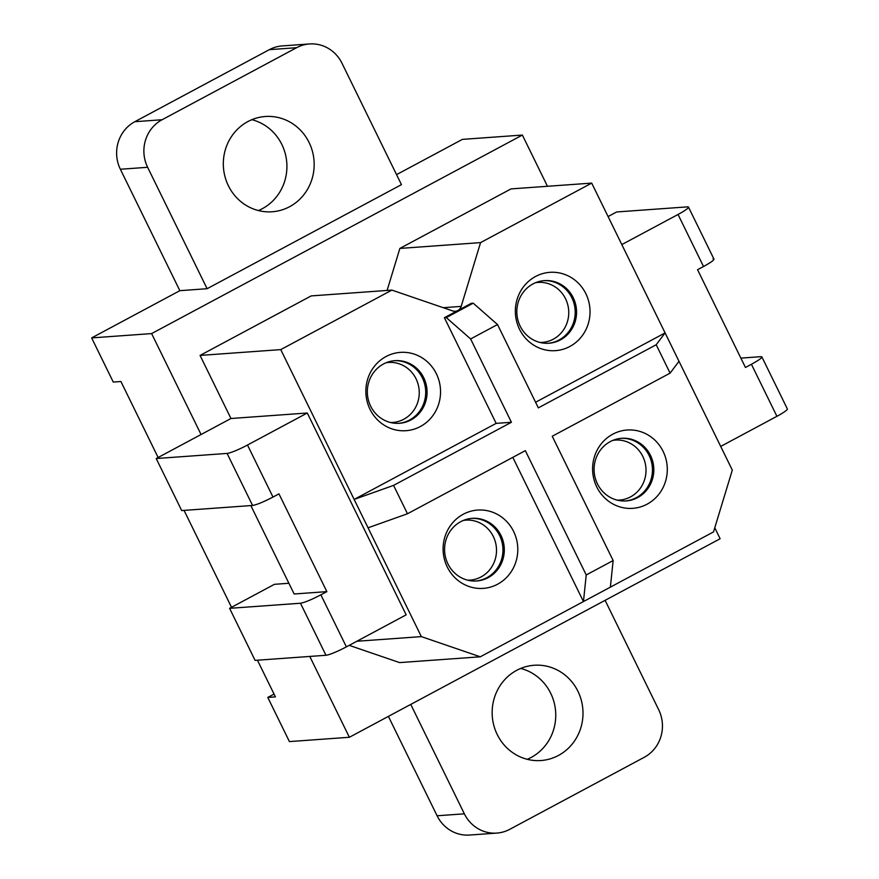 <?xml version="1.0" encoding="UTF-8"?>
<svg xmlns="http://www.w3.org/2000/svg" width="879" height="879" viewBox="0 0 879 879"><rect width="100%" height="100%" fill="white"/><g stroke="black" fill="none" stroke-linecap="round" stroke-linejoin="round"><path stroke-width="1.32" d="M613.146 560.56L610.367 587.15L713.517 531.916L732.306 470.1L678.995 361.291L670.095 373.135L552.243 436.248L613.146 560.56L586.227 574.965L583.458 601.566L610.367 587.15M512.809 457.366L583.458 601.566L480.297 656.8L399.604 662.601L349.216 645.351M470.617 338.953L497.525 324.549L473.199 303.178L446.29 317.583L470.617 338.953L511.424 422.272L393.572 485.384L407.471 513.765L525.334 450.652L586.227 574.965M473.199 303.178L471.309 303.31L457.86 310.518A7.076 6.724 85.9 0 0 461.178 306.397L480.56 242.615L399.868 248.427L387.101 290.444M497.525 324.549L538.333 407.867L656.195 344.755L670.095 373.135M446.29 317.583L444.4 317.715L457.86 310.518A7.076 6.724 85.9 0 1 452.718 310.935L391.891 290.103L280.753 349.611L421.349 636.616L480.297 656.8M444.4 317.715L496.163 423.37L511.424 422.272M656.195 344.755L665.095 332.91L678.995 361.291M399.868 248.427L511.018 188.908L591.699 183.107L480.56 242.615M535.586 402.252L665.095 332.91L591.699 183.107M592.6 467.991A39.258 37.336 85.9 0 0 629.078 508.414A39.258 37.336 85.9 0 0 667.282 470.364A39.258 37.336 85.9 0 0 630.803 429.941A39.258 37.336 85.9 0 0 592.6 467.991M547.474 186.293L522.368 135.058L151.617 333.591L201.06 434.512L230.957 418.503L307.287 413.009L406.164 614.85L346.381 646.867A17.701 2.132 -26.1 0 1 325.966 655.273L255.086 660.371L229.595 608.334L274.446 584.315L288.894 583.271M391.891 290.103L311.199 295.904L200.06 355.424L230.957 418.503M309.782 656.437L349.381 737.272L720.132 538.739L714.77 527.785M515.358 310.298A39.258 37.336 85.9 0 0 551.825 350.721A39.258 37.336 85.9 0 0 590.029 312.671A39.258 37.336 85.9 0 0 553.55 272.259A39.258 37.336 85.9 0 0 515.358 310.298M257.437 660.195L275.413 696.882L267.776 697.432L289.411 741.59L349.381 737.272M179.843 290.674L120.368 169.251A35.391 33.666 85.9 0 1 134.817 121.709L269.348 49.663A35.391 33.666 85.9 0 1 282.269 45.917L309.529 43.95A35.391 33.666 85.9 0 1 341.975 63.222L401.461 184.645L207.114 288.708L179.843 290.674L91.647 337.91L151.617 333.591M91.647 337.91L113.27 382.057L120.906 381.508L158.132 457.498M231.518 607.301L184.052 510.391M396.55 174.635L462.398 139.376L522.368 135.058M356.863 641.252L421.349 636.616M200.06 355.424L280.753 349.611M443.104 548.046A39.258 37.336 85.9 0 0 479.582 588.458A39.258 37.336 85.9 0 0 517.786 550.419A39.258 37.336 85.9 0 0 481.307 509.996A39.258 37.336 85.9 0 0 443.104 548.046M267.776 697.432L274.039 694.08M464.354 813.822L437.094 815.778A35.391 33.666 85.9 0 0 469.54 835.05L496.8 833.083A35.391 33.666 -94.1 0 1 464.354 813.822L410.757 704.409M437.094 815.778L388.397 716.385M527.224 759.313A47.763 45.422 85.9 0 0 550.683 693.245A47.763 45.422 85.9 0 0 520.687 668.447M258.382 210.553A47.763 45.422 85.9 0 0 281.851 144.486A47.763 45.422 85.9 0 0 251.844 119.687M496.163 423.37L354.138 499.426L393.572 485.384M365.851 390.353A39.258 37.336 85.9 0 0 402.329 430.776A39.258 37.336 85.9 0 0 440.533 392.726A39.258 37.336 85.9 0 0 404.054 352.303A39.258 37.336 85.9 0 0 365.851 390.353M407.471 513.765L368.037 527.807M367.334 391.023A31.402 29.864 85.9 0 0 399.451 423.293A31.402 29.864 85.9 0 0 427.062 392.924A31.402 29.864 85.9 0 0 394.946 360.654A31.402 29.864 85.9 0 0 367.334 391.023M394.264 360.709A31.402 29.864 -94.1 0 1 425.7 393.023A31.402 29.864 -94.1 0 1 398.769 423.326M444.587 548.716A31.402 29.864 85.9 0 0 476.704 580.975A31.402 29.864 85.9 0 0 504.304 550.606A31.402 29.864 85.9 0 0 472.199 518.346A31.402 29.864 85.9 0 0 444.587 548.716M471.518 518.401A31.402 29.864 -94.1 0 1 502.942 550.704A31.402 29.864 -94.1 0 1 476.022 581.019M516.83 310.968A31.402 29.864 85.9 0 0 548.946 343.239A31.402 29.864 85.9 0 0 576.558 312.869A31.402 29.864 85.9 0 0 544.442 280.599A31.402 29.864 85.9 0 0 516.83 310.968M543.76 280.654A31.402 29.864 -94.1 0 1 575.196 312.968A31.402 29.864 -94.1 0 1 548.265 343.271M594.083 468.661A31.402 29.864 85.9 0 0 626.2 500.92A31.402 29.864 85.9 0 0 653.811 470.562A31.402 29.864 85.9 0 0 621.695 438.291A31.402 29.864 85.9 0 0 594.083 468.661M621.014 438.346A31.402 29.864 -94.1 0 1 652.449 470.661A31.402 29.864 -94.1 0 1 625.518 500.964M250.845 505.59L294.146 593.984L326.856 591.633L278.962 493.866L272.984 497.064C263.579 501.953 256.778 504.744 252.581 505.458L227.09 453.421L156.209 458.53L201.06 434.512M227.09 453.421A17.701 2.132 -26.1 0 0 247.493 445.027L272.984 497.064M307.287 413.009L247.493 445.027M326.856 591.633L320.879 594.83L346.381 646.867M325.966 655.273L300.475 603.236C304.672 602.522 311.474 599.72 320.879 594.83M156.209 458.53L181.7 510.567L252.581 505.458M300.475 603.236L229.595 608.334M608.092 216.553L616.662 211.96L687.543 206.862A17.701 2.132 -26.1 0 1 688.477 207.081A17.701 2.132 -26.1 0 1 678.039 214.476L621.816 244.582M751.424 364.28L776.915 416.316A17.701 2.132 -26.1 0 0 787.353 408.922L761.862 356.885L760.928 356.665C763.357 356.907 760.181 359.445 751.435 364.28L745.447 367.477L697.552 269.71L703.53 266.513C712.287 261.678 715.451 259.14 713.034 258.898M776.915 416.316L720.703 446.422M760.928 356.665L740.865 358.116M309.529 43.95A35.391 33.666 85.9 0 0 296.608 47.697L162.077 119.742A35.391 33.666 85.9 0 0 147.628 167.296L207.114 288.708M309.111 142.53A47.763 45.422 85.9 0 0 265.315 116.5A47.763 45.422 85.9 0 0 228.386 185.755A47.763 45.422 85.9 0 0 272.171 211.773A47.763 45.422 85.9 0 0 309.111 142.53M605.104 600.335L658.701 709.749A35.391 33.666 -94.1 0 1 644.241 757.302L509.71 829.347A35.391 33.666 -94.1 0 1 496.8 833.083M577.942 691.29A47.763 45.422 -94.1 0 1 541.014 760.533A47.763 45.422 -94.1 0 1 497.217 734.514A47.763 45.422 -94.1 0 1 534.157 665.26A47.763 45.422 -94.1 0 1 577.942 691.29M443.258 307.694L461.178 306.397M678.039 214.476L703.53 266.513M269.348 49.663L296.608 47.697M134.817 121.709L162.077 119.742M120.368 169.251L147.628 167.296M390.452 422.502L392.814 422.436A30.073 28.6 85.9 0 0 418.305 400.352A30.073 28.6 85.9 0 0 406.658 367.653A30.073 28.6 85.9 0 0 388.496 362.445L386.156 362.719M467.705 580.195L470.067 580.129A30.073 28.6 85.9 0 0 495.558 558.044A30.073 28.6 85.9 0 0 483.911 525.334A30.073 28.6 85.9 0 0 465.749 520.137L463.409 520.412M539.959 342.447L542.31 342.381A30.073 28.6 85.9 0 0 567.801 320.308A30.073 28.6 85.9 0 0 556.154 287.598A30.073 28.6 85.9 0 0 537.992 282.401L535.652 282.664M617.201 500.14L619.563 500.074A30.073 28.6 85.9 0 0 645.054 477.989A30.073 28.6 85.9 0 0 633.407 445.279A30.073 28.6 85.9 0 0 615.245 440.082L612.905 440.357M688.477 207.081L713.968 259.118"/></g></svg>

